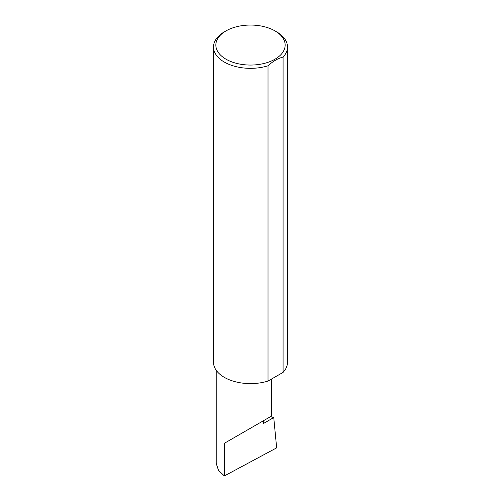 <?xml version="1.0" encoding="UTF-8"?>
<svg xmlns="http://www.w3.org/2000/svg" width="501" height="501" viewBox="0 0 501 501"><rect width="100%" height="100%" fill="white"/><g stroke="black" fill="none" stroke-linecap="round" stroke-linejoin="round"><path stroke-width="0.75" d="M270.521 416.65L273.74 417.565L263.57 423.439L263.57 420.665L271.692 415.974L271.692 378.95M263.57 420.665C270.095 416.901 277.823 412.442 263.57 420.665L224.335 443.316L263.57 420.665M226.001 59.199A34.65 20.002 0 0 0 274.999 59.199A34.65 20.002 0 0 0 274.999 30.912L276.665 31.87A36.999 21.361 180 0 1 287.499 46.975A36.999 21.361 180 0 1 283.084 57.089C278.049 58.31 273.026 61.203 268.022 65.788A36.999 21.361 180 0 1 224.335 62.08A36.999 21.361 180 0 1 213.501 46.975A36.999 21.361 180 0 1 224.335 31.87L226.001 30.912A34.65 20.002 0 0 0 226.001 59.199M268.022 65.788L268.022 381.067A36.999 21.361 180 0 1 224.335 377.359A36.999 21.361 180 0 1 213.501 362.254L213.501 46.975M273.74 417.565L276.652 447.856L224.335 475.95L218.492 470.314L216.213 463.456L216.213 370.283M224.335 475.95L224.335 443.316M283.084 57.089L283.084 372.375A36.999 21.361 180 0 0 287.499 362.254L287.499 46.975M268.022 381.067L283.084 372.375M276.665 31.87L274.999 30.912A34.65 20.002 0 0 0 226.001 30.912"/></g></svg>

